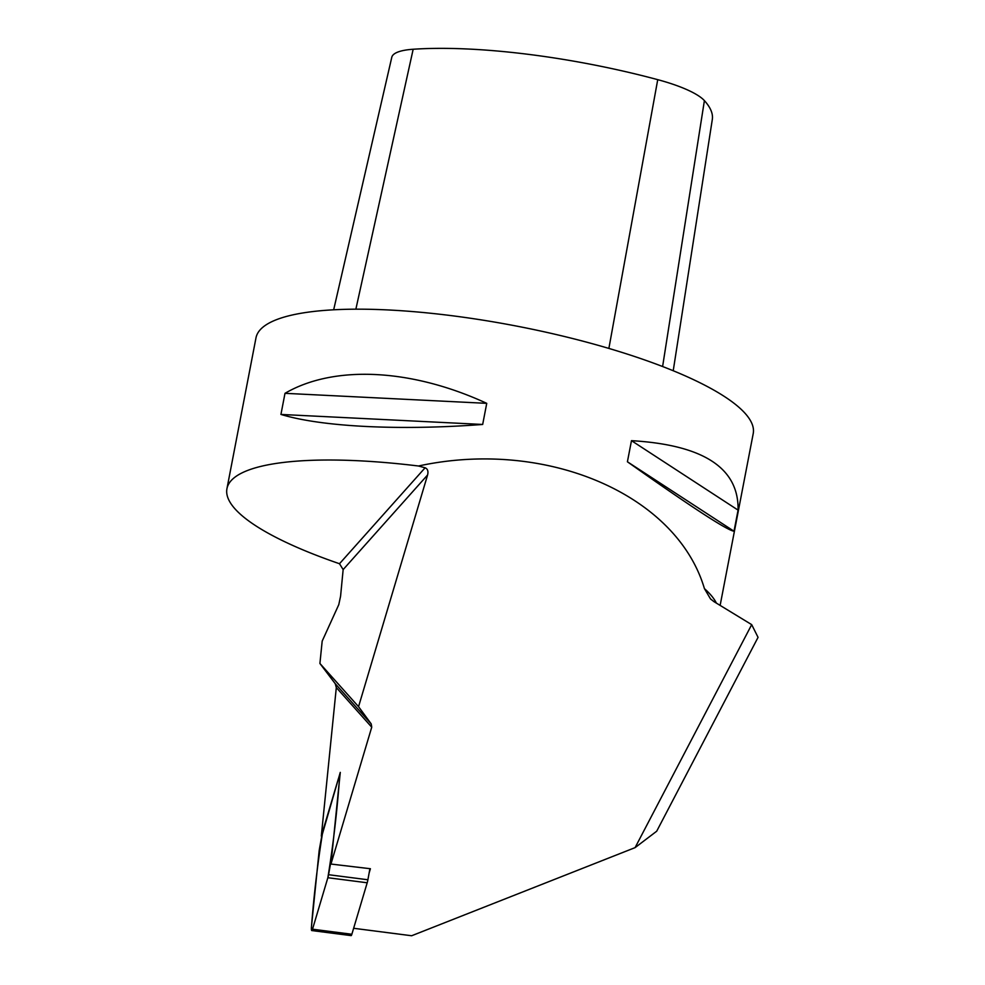 <?xml version="1.0" encoding="UTF-8"?>
<svg xmlns="http://www.w3.org/2000/svg" width="985" height="985" viewBox="0 0 985 985"><rect width="100%" height="100%" fill="white"/><g stroke="black" fill="none" stroke-linecap="round" stroke-linejoin="round"><path stroke-width="1.48" d="M371.21 723.913L371.739 727.176L336.316 687.567L335.232 683.688L371.21 723.913L358.552 706.676L427.601 474.967C428.475 471.212 427.638 468.823 425.101 467.789L418.49 466.004C546.047 438.362 676.584 494.335 704.423 588.611L710.468 598.855L713.953 601.638L751.69 624.638L758.056 637.357L656.699 831.217L635.091 847.629L411.656 935.75L353.64 928.289M321.763 836.154L340.281 772.388L330.948 864.054L371.739 727.176M330.948 864.054L370.409 868.733L369.092 873.153M635.091 847.629L751.69 624.638M335.232 683.688L319.916 663.471L322.181 641.124L338.778 604.667L340.576 596.221L343.149 569.601L339.493 563.728L425.101 467.789M336.316 687.567L321.307 836.093M418.49 466.004A253.182 60.824 -169.1 0 0 226.944 488.683L255.989 337.843A253.182 60.824 10.9 0 1 577.986 339.887A253.182 60.824 10.9 0 1 753.217 433.597L720.158 605.283M226.944 488.683A253.182 60.824 -169.1 0 0 339.493 563.728M486.738 403.345L482.675 424.461C399.454 430.74 321.996 426.887 280.934 414.439L284.997 393.323C333.977 364.733 411.422 368.575 486.738 403.345L284.997 393.323M738.073 510.119L734.01 531.235C726.93 530.213 691.408 507.066 627.408 461.78L631.483 440.664C703.376 444.9 738.91 468.047 738.073 510.119L631.483 440.664M333.669 309.795L391.784 57.29A74.835 17.976 10.9 0 1 413.171 49.25A239.404 57.512 10.9 0 1 657.734 79.662A74.835 17.976 10.9 0 1 704.398 100.618A239.404 57.512 10.9 0 1 712.315 119.444L673.223 370.754M482.675 424.461L280.934 414.439M734.01 531.235L627.408 461.78M358.552 706.676L319.916 663.471M369.917 868.671L367.897 879.765A7.597 1.219 97.3 0 1 367.196 882.782L351.854 934.26A5.024 0.813 97.3 0 1 351.116 935.615L311.765 930.554A5.024 0.813 -82.7 0 0 312.516 929.2L351.854 934.26M311.765 930.554A5.024 0.813 -82.7 0 1 311.506 926.306L319.005 852.173A7.597 1.219 -82.7 0 1 319.509 848.602L322.218 833.655A7.597 1.219 -82.7 0 1 322.92 830.65L338.261 779.16A5.024 0.813 -82.7 0 1 339 777.805A5.024 0.813 -82.7 0 1 339.259 782.053L331.773 856.187A7.597 1.219 -82.7 0 1 331.268 859.757L328.547 874.705L367.897 879.765M367.196 882.782L327.857 877.721L312.516 929.2C311.568 931.564 311.235 930.603 311.506 926.306C314.067 893.518 317.872 861.629 322.92 830.638L338.261 779.16C339.197 776.796 339.529 777.768 339.259 782.053C336.698 814.866 332.893 846.755 327.857 877.721L312.516 929.2M327.857 877.721A7.597 1.219 -82.7 0 0 328.547 874.705M716.354 603.042A253.182 60.824 -169.1 0 0 704.423 588.611M355.868 309.179L413.171 49.25M662.609 366.531L704.398 100.618M608.878 348.419L657.734 79.662M427.601 474.967L343.149 569.601M710.493 598.831L711.182 599.569M339.726 777.891L339 777.805"/></g></svg>
